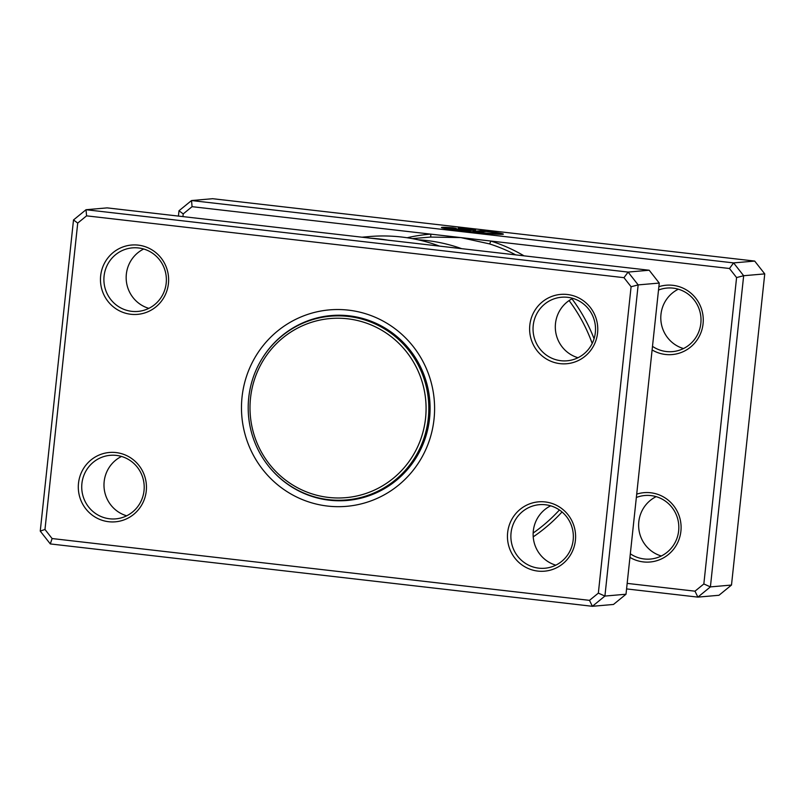 <?xml version="1.0" encoding="UTF-8"?>
<svg xmlns="http://www.w3.org/2000/svg" width="805" height="805" viewBox="0 0 805 805"><rect width="100%" height="100%" fill="white"/><g stroke="black" fill="none" stroke-linecap="round" stroke-linejoin="round"><path stroke-width="1.21" d="M589.491 600.359L592.389 606.296L613.48 604.454L626.008 594.231L659.255 283.068L649.192 270.239L107.115 207.881L86.024 209.723L628.101 272.08L638.164 284.9L604.917 596.062L592.389 606.296L50.313 543.928L40.25 531.109L73.507 219.946L86.024 209.723L86.578 215.851L77.723 223.086L44.979 529.469L52.094 538.545L589.491 600.359L598.346 593.134L631.09 286.741L623.976 277.675L86.578 215.851M577.99 357.722A31.898 31.234 85 0 1 555.49 323.509A31.898 31.234 85 0 1 572.828 298.373M555.822 565.17A31.898 31.234 85 0 1 533.312 530.948A31.898 31.234 85 0 1 550.66 505.822M148.845 308.355A31.898 31.234 85 0 1 126.345 274.143A31.898 31.234 85 0 1 143.682 249.007M126.677 515.804A31.898 31.234 85 0 1 104.167 481.581A31.898 31.234 85 0 1 121.515 456.445M168.426 283.601A34.796 34.072 85 0 1 130.853 314.272A34.796 34.072 85 0 1 100.665 275.803A34.796 34.072 85 0 1 138.249 245.133A34.796 34.072 85 0 1 168.426 283.601M104.076 276.075A31.898 31.234 -95 0 0 137.897 311.424A31.898 31.234 -95 0 0 166.192 283.219A31.898 31.234 -95 0 0 132.372 247.87A31.898 31.234 -95 0 0 104.076 276.075M597.572 332.968A34.796 34.072 85 0 1 559.998 363.639A34.796 34.072 85 0 1 529.811 325.17A34.796 34.072 85 0 1 567.384 294.499A34.796 34.072 85 0 1 597.572 332.968M533.222 325.441A31.898 31.234 -95 0 0 567.042 360.801A31.898 31.234 -95 0 0 595.338 332.596A31.898 31.234 -95 0 0 561.518 297.236A31.898 31.234 -95 0 0 533.222 325.441M575.404 540.407A34.796 34.072 85 0 1 537.831 571.087A34.796 34.072 85 0 1 507.643 532.618A34.796 34.072 85 0 1 545.216 501.938A34.796 34.072 85 0 1 575.404 540.407M511.054 532.89A31.898 31.234 -95 0 0 544.874 568.239A31.898 31.234 -95 0 0 573.17 540.034A31.898 31.234 -95 0 0 539.35 504.685A31.898 31.234 -95 0 0 511.054 532.89M146.258 491.04A34.796 34.072 85 0 1 108.685 521.721A34.796 34.072 85 0 1 78.498 483.252A34.796 34.072 85 0 1 116.071 452.571A34.796 34.072 85 0 1 146.258 491.04M81.909 483.523A31.898 31.234 -95 0 0 115.729 518.873A31.898 31.234 -95 0 0 144.025 490.668A31.898 31.234 -95 0 0 110.205 455.318A31.898 31.234 -95 0 0 81.909 483.523M439.56 246.129A168.195 164.693 -95 0 0 369.163 236.569L361.767 237.213M434.026 419.153A98.592 96.55 85 0 1 327.565 506.063A98.592 96.55 85 0 1 242.043 397.066A98.592 96.55 85 0 1 348.505 310.146A98.592 96.55 85 0 1 434.026 419.153M270.983 469.053A92.796 90.864 -95 0 0 347.247 500.448A92.796 90.864 -95 0 0 429.558 418.399A92.796 90.864 -95 0 0 331.167 315.56A92.796 90.864 -95 0 0 261.474 359.654M369.616 238.139A168.195 164.693 85 0 1 389.046 240.383M659.255 283.068L638.164 284.9L631.09 286.741M626.008 594.231L604.917 596.062L598.346 593.134M649.192 270.239L628.101 272.08L623.976 277.675M50.313 543.928L52.094 538.545M40.25 531.109L44.979 529.469M73.507 219.946L77.723 223.086M332.928 315.419A92.796 90.864 -95 0 0 320.571 317.633M336.45 500.237A92.796 90.864 -95 0 0 349.008 500.277M347.579 315.651A92.213 90.301 -95 0 0 334.729 315.832L330.513 316.194A92.213 90.301 -95 0 0 248.725 397.74A92.213 90.301 -95 0 0 346.492 499.935A92.213 90.301 -95 0 0 428.29 418.399A92.213 90.301 -95 0 0 330.513 316.194M346.492 499.935L350.718 499.563A92.213 90.301 -95 0 0 363.397 497.53M425.563 418.177A89.898 88.027 -95 0 0 347.579 318.79A89.898 88.027 -95 0 0 250.516 398.042A89.898 88.027 -95 0 0 328.49 497.42A89.898 88.027 -95 0 0 425.563 418.177M627.165 583.384L694.987 591.182L703.842 583.957L736.585 277.564L729.471 268.498L490.788 241.037A2.898 0.543 -72.5 0 1 489.37 243.865L460.772 237.586L430.393 237.073A162.389 159.018 -95 0 0 428.874 237.203L412.381 238.632M447.993 228.992A24.895 0.986 -173.9 0 1 447.57 228.761L447.63 228.187A24.895 0.986 6.1 0 0 467.363 231.266A24.895 0.986 6.1 0 0 497.148 233.48A24.895 0.986 6.1 0 0 486.15 231.468L478.965 232.092L472.907 231.397L481.682 230.633A31.123 1.238 -173.9 0 1 503.346 234.134A31.123 1.238 -173.9 0 1 466.105 231.377A31.123 1.238 -173.9 0 1 441.442 227.523A31.123 1.238 -173.9 0 1 452.913 227.785L456.324 228.358A24.895 0.986 6.1 0 0 447.63 228.187M484.751 231.588A31.123 1.238 6.1 0 0 481.621 231.206L481.682 230.633M502.451 234.336A31.123 1.238 6.1 0 0 496.735 233.249M468.731 230.532L450.357 228.499L462.674 229.838L467.967 229.375A24.895 0.986 6.1 0 0 461.507 228.771L458.085 228.197A31.123 1.238 -173.9 0 1 475.624 229.938L468.731 230.532M658.872 286.691A34.796 34.072 85 0 1 703.067 323.791A34.796 34.072 85 0 1 652.11 349.944M652.493 346.351A31.898 31.234 -95 0 0 672.537 351.624A31.898 31.234 -95 0 0 700.833 323.419A31.898 31.234 -95 0 0 667.003 288.059A31.898 31.234 -95 0 0 658.51 290.052M636.705 494.139A34.796 34.072 85 0 1 680.899 531.23A34.796 34.072 85 0 1 629.943 557.382M630.325 553.79A31.898 31.234 -95 0 0 650.37 559.062A31.898 31.234 -95 0 0 678.655 530.857A31.898 31.234 -95 0 0 644.835 495.508A31.898 31.234 -95 0 0 636.342 497.49M683.485 348.555A31.898 31.234 85 0 1 660.975 314.332A31.898 31.234 85 0 1 678.323 289.196M661.318 555.993A31.898 31.234 85 0 1 638.808 521.781A31.898 31.234 85 0 1 656.156 496.645M418.047 239.789A162.389 159.018 85 0 1 461.627 248.665M493.435 231.015L212.611 198.704L191.52 200.546L733.596 262.903L754.688 261.072L493.435 231.015M178.428 216.082L178.992 210.769L191.52 200.546L192.073 206.674L183.218 213.909L182.926 216.605M729.471 268.498L733.596 262.903L743.659 275.723L710.402 586.895L697.885 597.119L718.976 595.277L731.493 585.054L764.75 273.891L754.688 261.072M694.987 591.182L697.885 597.119L626.572 588.918M703.842 583.957L710.402 586.895L731.493 585.054M736.585 277.564L743.659 275.723L764.75 273.891M524.025 255.839A165.287 161.855 85 0 0 490.788 241.037L192.073 206.674M183.218 213.909L178.992 210.769M467.967 229.375L467.906 229.958L464.052 230.29M472.646 230.2A31.123 1.238 6.1 0 0 467.926 229.707M448.093 228.046A31.123 1.238 6.1 0 0 442.277 227.906M481.621 231.206L475.735 231.719M497.148 233.48L497.088 234.054A24.895 0.986 -173.9 0 1 496.635 234.185M407.139 237.757A165.287 161.855 85 0 1 430.756 234.134A2.898 0.584 -94.4 0 1 430.393 237.073M571.973 298.816A165.287 161.855 85 0 1 594.07 338.724M592.198 343.443A162.389 159.018 -95 0 0 569.085 300.567M515.733 254.893A162.389 159.018 -95 0 0 489.37 243.865M562.031 511.96A165.287 161.855 85 0 1 533.222 536.844M533.162 533.031A162.389 159.018 -95 0 0 559.415 509.978"/></g></svg>
